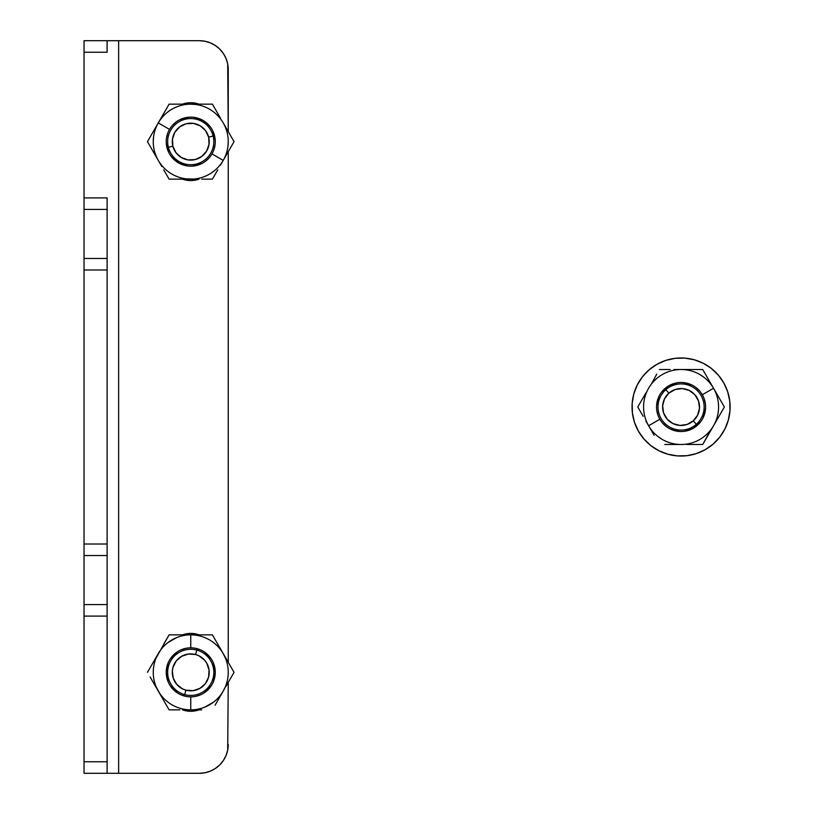 <?xml version="1.0" encoding="UTF-8"?>
<svg xmlns="http://www.w3.org/2000/svg" width="814" height="814" viewBox="0 0 814 814"><rect width="100%" height="100%" fill="white"/><g stroke="black" fill="none" stroke-linecap="round" stroke-linejoin="round"><path stroke-width="1.22" d="M199.033 709.849A24.512 24.512 0 0 1 190.751 711.294L182.468 709.849A24.512 24.512 0 0 0 190.751 711.294L199.033 709.849L195.533 710.815M195.533 180.118L199.033 179.141A24.512 24.512 0 0 1 190.751 180.586L182.468 179.141L190.751 180.586L195.533 180.118L190.751 180.586A24.512 24.512 0 0 1 182.468 179.141M84.035 269.994L84.035 544.006L107.112 544.006L107.112 269.994L84.035 269.994L84.035 40.7L107.112 40.7L107.112 52.238L84.035 52.238L84.035 197.894L107.112 197.894L107.112 616.106L84.035 616.106L84.035 761.762L107.112 761.762L107.112 616.106L107.112 773.3L118.641 773.3L107.112 773.3L107.112 761.762L84.035 761.762L84.035 269.994L107.112 269.994L107.112 258.465L84.035 258.465L84.035 269.994M84.035 773.3L84.035 761.762L84.035 773.3L107.112 773.3L84.035 773.3M84.035 604.1L84.035 556.013M84.035 257.987L84.035 209.9M107.112 209.9L107.112 257.987M107.112 556.013L107.112 604.1M228.246 744.454A28.846 28.846 0 0 1 199.399 773.3L118.641 773.3L118.641 40.7L199.399 40.7A28.846 28.846 0 0 1 228.246 69.546L228.246 131.603L227.696 63.919L226.048 58.506L223.382 53.521L219.8 49.145L215.425 45.564L210.439 42.898L205.026 41.249L199.399 40.7L84.035 40.7L84.035 52.238L107.112 52.238L107.112 40.7L118.641 40.7L118.641 773.3L199.399 773.3L205.026 772.751L210.439 771.102L215.425 768.436L219.8 764.855L223.382 760.48L226.048 755.494L227.696 750.081L228.246 682.397L227.696 750.081L226.048 755.494L223.382 760.48L219.8 764.855L215.425 768.436L210.439 771.102M228.246 662.301L228.246 151.699L228.246 662.301M199.033 634.859A24.512 24.512 0 0 0 182.468 634.859L190.751 633.414L199.033 634.859L190.751 633.414L185.968 633.882M182.468 104.151L190.751 102.706L199.033 104.151A24.512 24.512 0 0 0 182.468 104.151L185.968 103.185M199.399 40.7L205.026 41.249M210.439 42.898L215.425 45.564L219.8 49.145L223.382 53.521L226.048 58.506M107.112 604.568L84.035 604.568L84.035 616.106L107.112 616.106L107.112 604.568L84.035 604.568M84.035 555.535L107.112 555.535L107.112 544.006L84.035 544.006L84.035 555.535L107.112 555.535M84.035 209.432L107.112 209.432L107.112 197.894L84.035 197.894L84.035 209.432L107.112 209.432M107.112 258.465L84.035 258.465M713.033 444.179L719.678 437.23L713.033 444.179L705.168 449.704L696.377 453.581L686.996 455.677A49.033 49.033 0 0 0 729.751 401.078A49.033 49.033 0 0 0 675.152 358.323A49.033 49.033 0 0 1 729.751 401.078A49.033 49.033 0 0 1 686.996 455.677A49.033 49.033 0 0 1 632.397 412.922A49.033 49.033 0 0 1 675.152 358.323A49.033 49.033 0 0 0 632.397 412.922A49.033 49.033 0 0 0 686.996 455.677L677.38 455.891L667.918 454.232L658.953 450.763L650.844 445.604L658.953 450.763M649.114 369.821L642.47 376.77L637.311 384.88L642.47 376.77L649.114 369.821L656.979 364.296L665.771 360.419L675.152 358.323L684.767 358.109L694.23 359.768L703.194 363.237L711.304 368.396L703.194 363.237M643.894 438.96L650.844 445.604L643.894 438.96L638.369 431.094L634.493 422.303L632.397 412.922L632.183 403.306L633.841 393.844L637.311 384.88M719.678 437.23L724.836 429.12L719.678 437.23M718.253 375.04L711.304 368.396L718.253 375.04L723.778 382.906L727.655 391.697L729.751 401.078L729.965 410.694L728.306 420.156L724.836 429.12M190.751 696.865A24.512 24.512 0 0 1 166.239 672.354A24.512 24.512 0 0 1 190.751 647.832A24.512 24.512 0 0 1 215.262 672.354A24.512 24.512 0 0 1 190.751 696.865L190.751 709.849A37.495 37.495 0 0 0 228.246 672.354A37.495 37.495 0 0 0 190.751 634.859L190.751 647.832L190.751 634.859A37.495 37.495 0 0 1 228.246 672.354A37.495 37.495 0 0 1 190.751 709.849L196.266 709.849L190.751 709.849A37.495 37.495 0 0 1 153.256 672.354A37.495 37.495 0 0 1 190.751 634.859L201.74 634.859L190.751 634.859A37.495 37.495 0 0 0 153.256 672.354A37.495 37.495 0 0 0 190.751 709.849L190.751 696.865A24.512 24.512 0 0 1 166.239 672.354A24.512 24.512 0 0 1 190.751 647.832A24.512 24.512 0 0 1 215.262 672.354A24.512 24.512 0 0 1 190.751 696.865A24.512 24.512 0 0 1 166.239 672.354A24.512 24.512 0 0 1 190.751 647.832A24.512 24.512 0 0 1 215.262 672.354A24.512 24.512 0 0 1 190.751 696.865M156.105 658.007L169.098 634.859L185.277 634.859L169.098 634.859L163.756 644.118L166.432 639.478M219.699 647.496L212.403 634.859L201.74 634.859L212.403 634.859L231.38 667.734L220.472 648.839M222.833 652.92L225.397 658.007M216.778 642.429L217.745 644.118M214.062 637.728L215.059 639.468M226.75 684.991L234.045 672.354L231.39 667.745M223.616 690.414L215.059 705.239M232.387 675.223L231.38 676.973M229.67 679.924L225.977 686.334M201.74 709.849L185.277 709.849M161.803 697.201L169.098 709.849L174.44 709.849M163.756 700.579L164.723 702.268M167.44 706.969L166.432 705.229M154.752 659.706L150.112 667.745M152.808 663.084L151.831 664.773M150.122 676.973L152.808 681.613L150.122 676.973M155.525 686.334L158.282 691.096L155.525 686.334M150.112 676.963L161.03 695.858L156.105 686.701M158.282 653.601L155.525 658.363L158.282 653.601M225.397 686.701L223.219 691.096M213.573 702.095L205.097 706.99M167.908 642.612L176.404 637.708M204.365 692.745L211.131 685.978M211.131 658.73L204.365 651.963M177.137 651.963L170.37 658.73M170.37 685.978L177.137 692.745M179.843 634.859L201.74 634.859M223.219 653.601L234.045 672.354L228.693 681.633M179.843 709.849L169.098 709.849L161.03 695.858M147.456 672.354L155.525 658.363M195.533 696.397L200.132 695.003M213.4 681.735L215.262 672.354L213.4 662.972M200.132 649.704L195.533 648.31M185.968 648.31L181.369 649.704M168.101 662.972L166.239 672.354L168.101 681.735M181.369 695.003L185.968 696.397M659.839 419.261A24.512 24.512 0 0 1 668.813 385.765A24.512 24.512 0 0 1 702.309 394.739A24.512 24.512 0 0 1 693.335 428.235A24.512 24.512 0 0 1 659.839 419.261L648.605 425.753A37.495 37.495 0 0 0 699.816 439.468A37.495 37.495 0 0 0 713.542 388.247L702.309 394.739L713.542 388.247A37.495 37.495 0 0 1 699.816 439.468A37.495 37.495 0 0 1 648.605 425.753L651.353 430.525L648.605 425.753A37.495 37.495 0 0 1 662.321 374.532A37.495 37.495 0 0 1 713.542 388.247L719.037 397.771L713.542 388.247A37.495 37.495 0 0 0 662.321 374.532A37.495 37.495 0 0 0 648.605 425.753L659.839 419.261A24.512 24.512 0 0 1 668.813 385.765A24.512 24.512 0 0 1 702.309 394.739A24.512 24.512 0 0 1 693.335 428.235A24.512 24.512 0 0 1 659.839 419.261A24.512 24.512 0 0 1 668.813 385.765A24.512 24.512 0 0 1 702.309 394.739A24.512 24.512 0 0 1 693.335 428.235A24.512 24.512 0 0 1 659.839 419.261M674.023 369.505L702.726 369.505L710.805 383.516L702.726 369.505L692.022 369.505L697.384 369.505M716.3 420.98L724.368 407L719.037 397.771L724.368 407L705.392 439.875L717.073 419.648M719.993 414.58L719.016 416.269M722.71 409.869L721.713 411.609M688.125 444.495L702.726 444.495L705.382 439.886M681.857 444.495L664.753 444.495M693.976 444.495L686.568 444.495M699.399 444.495L697.394 444.495M654.1 435.266L645.868 421.011M645.075 394.352L637.779 407L640.445 411.619M639.438 404.131L640.445 402.381M642.154 399.42L645.848 393.02M668.172 369.505L664.753 369.505M651.322 384.177L656.766 374.114M675.579 369.505L681.074 369.505M692.012 444.495L702.726 444.495L710.826 429.823M662.321 439.468L658.251 436.752M699.816 374.532L703.896 377.248M670.227 428.988L679.466 431.461M703.062 417.847L705.534 408.597M691.92 385.012L682.681 382.539M659.086 396.153L656.613 405.403M708.088 378.805L719.037 397.771M643.152 416.3L637.779 407L643.131 397.72M659.421 369.505L670.136 369.505M662.637 423.168L666.147 426.455M684.269 431.308L693.335 428.235L700.528 421.927M705.382 403.805L704.293 399.125M699.501 390.832L696.001 387.545M677.869 382.692L668.813 385.765L661.619 392.073M656.766 410.195L657.854 414.875M211.986 153.907A24.512 24.512 0 0 1 178.49 162.881A24.512 24.512 0 0 1 169.516 129.395A24.512 24.512 0 0 1 203.012 120.421A24.512 24.512 0 0 1 211.986 153.907L223.219 160.399A37.495 37.495 0 0 0 209.503 109.178A37.495 37.495 0 0 0 158.282 122.904L169.516 129.395L158.282 122.904A37.495 37.495 0 0 1 209.503 109.178A37.495 37.495 0 0 1 223.219 160.399L225.977 155.627L223.219 160.399A37.495 37.495 0 0 1 171.998 174.125A37.495 37.495 0 0 1 158.282 122.904L163.777 113.39L158.282 122.904A37.495 37.495 0 0 0 171.998 174.125A37.495 37.495 0 0 0 223.219 160.399L211.986 153.907A24.512 24.512 0 0 1 178.49 162.881A24.512 24.512 0 0 1 169.516 129.395A24.512 24.512 0 0 1 203.012 120.421A24.512 24.512 0 0 1 211.986 153.907A24.512 24.512 0 0 1 178.49 162.881A24.512 24.512 0 0 1 169.516 129.395A24.512 24.512 0 0 1 203.012 120.421A24.512 24.512 0 0 1 211.986 153.907M161.803 166.504L147.456 141.646L155.545 127.635L147.456 141.646L155.525 155.627L150.122 146.266M185.246 104.151L169.098 104.151L163.777 113.39L169.098 104.151L207.061 104.151L183.699 104.151M189.967 104.151L195.645 104.477M177.849 104.151L179.802 104.151M172.426 104.151L174.43 104.151M219.699 116.799L212.403 104.151L207.071 104.151M217.745 113.421L216.778 111.732M214.062 107.031L215.059 108.761M223.219 122.904L234.045 141.646L225.977 155.627L234.045 141.646L228.693 132.387L231.39 137.037M196.255 179.141L197.802 179.141M203.653 179.141L212.403 179.141L217.765 169.841L215.069 174.522M209.076 179.141L207.071 179.141M164.723 171.571L166.443 174.532M174.44 179.141L179.802 179.141L169.098 179.141L163.746 169.861M185.857 178.826L196.245 179.141L169.098 179.141M217.765 169.841L212.403 179.141L201.689 179.141M158.282 160.399L161.03 165.161M228.246 141.646L227.93 146.54M153.256 141.646L153.571 136.752M215.211 140.049L212.739 130.81M189.143 117.185L179.904 119.668M166.29 143.244L168.763 152.493M192.358 166.117L201.597 163.634M152.828 132.346L163.777 113.39M190.751 104.151L212.403 104.151L220.472 118.142M228.714 150.885L220.482 165.13M213.97 149.532L215.059 144.851M210.205 126.719L203.012 120.421L193.946 117.338M175.824 122.202L172.314 125.488M167.531 133.771L166.443 138.451M171.296 156.573L178.49 162.881L187.546 165.954M205.677 161.101L209.188 157.814M168.376 147.283A23.077 23.077 0 0 1 185.114 119.271A23.077 23.077 0 0 1 213.126 136.019A23.077 23.077 0 0 0 185.114 119.271A23.077 23.077 0 0 0 168.376 147.283L172.853 146.154A18.457 18.457 0 0 1 186.243 123.748A18.457 18.457 0 0 1 208.649 137.139L213.126 136.019L208.649 137.139L209.015 144.332L206.593 151.119L201.76 156.461L195.258 159.554L188.065 159.91L181.278 157.489L175.936 152.666L172.853 146.154L172.487 138.96L174.908 132.173L179.741 126.831L186.243 123.748L193.437 123.382L200.224 125.804L205.566 130.637L208.649 137.139A18.457 18.457 0 0 1 195.258 159.554A18.457 18.457 0 0 1 172.853 146.154L168.376 147.283A23.077 23.077 0 0 0 196.378 164.021A23.077 23.077 0 0 0 213.126 136.019A23.077 23.077 0 0 1 196.378 164.021A23.077 23.077 0 0 1 168.376 147.283M178.368 155.342L181.278 157.489M204.446 154.029L206.593 151.119M203.134 127.961L200.224 125.804M177.055 129.263L174.908 132.173M196.795 650.081L195.584 654.537A18.457 18.457 0 0 1 208.567 677.187A18.457 18.457 0 0 1 185.918 690.17L184.707 694.617A23.077 23.077 0 0 0 213.014 678.398A23.077 23.077 0 0 0 196.795 650.081A23.077 23.077 0 0 1 213.014 678.398A23.077 23.077 0 0 1 184.707 694.617A23.077 23.077 0 0 1 168.488 666.3A23.077 23.077 0 0 1 196.795 650.081A23.077 23.077 0 0 0 168.488 666.3A23.077 23.077 0 0 0 184.707 694.617L185.918 690.17A18.457 18.457 0 0 1 172.934 667.511A18.457 18.457 0 0 1 195.584 654.537L196.795 650.081M196.622 689.855L199.929 688.369L193.101 690.659L185.918 690.17L182.529 688.878L176.831 684.472L173.25 678.225L174.735 681.532M208.252 666.473L206.766 663.176L209.056 670.003L208.567 677.187L205.362 683.638L199.929 688.369M204.67 660.235L206.766 663.176M184.88 654.853L181.573 656.338L188.4 654.039L195.584 654.537L198.972 655.819L204.67 660.225M173.25 678.225L172.334 671.082L172.934 667.511L176.139 661.07L181.573 656.338M665.821 389.682A23.077 23.077 0 0 1 698.392 391.748A23.077 23.077 0 0 1 696.326 424.318A23.077 23.077 0 0 0 698.392 391.748A23.077 23.077 0 0 0 665.821 389.682L668.874 393.152A18.457 18.457 0 0 1 694.922 394.8A18.457 18.457 0 0 1 693.274 420.848L696.326 424.318L693.274 420.848L687.047 424.47L679.904 425.427L672.944 423.575L667.215 419.2L663.603 412.973L662.647 405.83L664.499 398.87L668.874 393.152L675.101 389.53L682.244 388.573L689.204 390.425L694.922 394.8L698.544 401.027L699.491 408.17L697.649 415.13L693.274 420.848A18.457 18.457 0 0 1 667.215 419.2A18.457 18.457 0 0 1 668.874 393.152L665.821 389.682A23.077 23.077 0 0 0 663.756 422.252A23.077 23.077 0 0 0 696.326 424.318A23.077 23.077 0 0 1 663.756 422.252A23.077 23.077 0 0 1 665.821 389.682M663.237 402.258L662.647 405.83M676.332 424.837L679.904 425.427M698.911 411.742L699.491 408.17M685.815 389.163L682.244 388.573"/></g></svg>

